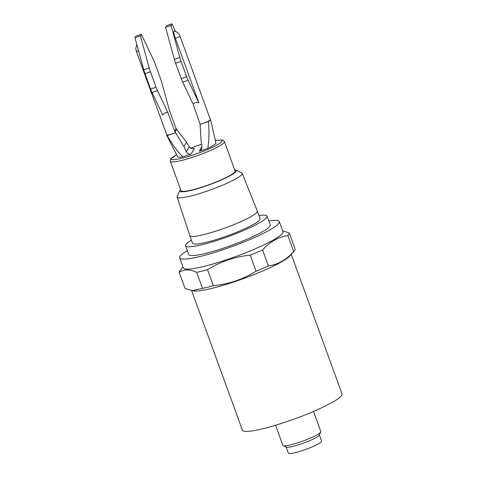 <?xml version="1.0" encoding="UTF-8"?>
<svg xmlns="http://www.w3.org/2000/svg" width="477" height="477" viewBox="0 0 477 477"><rect width="100%" height="100%" fill="white"/><g stroke="black" fill="none" stroke-linecap="round" stroke-linejoin="round"><path stroke-width="0.72" d="M191.629 290.648L242.405 430.153A53.007 7.286 -20 0 0 290.839 420.255A53.007 7.286 -20 0 0 341.812 395.171A53.007 7.286 -20 0 0 342.027 393.895L291.25 254.396M282.664 230.802L289.235 232.955L295.078 249.006A58.474 8.037 160 0 1 294.78 250.157A58.474 8.037 160 0 1 294.065 251.152L290.088 255.738A53.007 7.286 160 0 1 243.628 278.532A53.007 7.286 160 0 1 193.388 290.928L185.058 288.496L179.221 272.445A58.474 8.037 160 0 1 179.513 271.288A58.474 8.037 160 0 1 180.228 270.298L183.043 267.054M294.065 251.152A58.474 8.037 160 0 1 293.659 251.594C286.486 259.649 278.073 264.443 268.42 265.969A58.474 8.037 160 0 1 256.071 271.222C243.127 279.313 228.906 284.149 213.41 285.717A58.474 8.037 160 0 1 202.487 288.376L191.998 290.708M275.545 425.257L282.873 445.399A20.195 2.773 -20 0 0 283.189 445.697A20.195 2.773 -20 0 0 302.645 441.153A20.195 2.773 -20 0 0 320.747 432.073A20.195 2.773 -20 0 0 320.777 432.013A20.195 2.773 -20 0 0 320.824 431.584L313.496 411.448M268.789 220.97A53.007 7.286 160 0 1 279.319 221.608L282.968 231.631A53.007 7.286 160 0 1 282.754 232.907A53.007 7.286 160 0 1 231.774 257.991A53.007 7.286 160 0 1 183.347 267.889L179.698 257.866A53.007 7.286 160 0 1 179.912 256.59A53.007 7.286 160 0 1 187.354 250.616M289.235 232.955A58.474 8.037 160 0 1 288.937 234.112A58.474 8.037 160 0 1 287.816 235.543C278.252 237.021 269.839 241.815 262.577 249.924A58.474 8.037 160 0 1 250.228 255.171C234.893 256.686 220.672 261.515 207.567 269.666A58.474 8.037 160 0 1 196.643 272.325C189.673 269.076 183.86 269.111 179.221 272.445M283.189 445.697L286.379 447.146A17.667 2.427 -20 0 0 303.402 443.175A17.667 2.427 -20 0 0 319.238 435.227A17.667 2.427 -20 0 0 319.262 435.173A17.667 2.427 -20 0 0 319.286 435.125M279.319 221.608A53.007 7.286 160 0 1 279.105 222.884A53.007 7.286 160 0 1 228.131 247.968A53.007 7.286 160 0 1 179.698 257.866M286.158 447.044L288.382 453.15A17.667 2.427 -20 0 0 304.523 449.853A17.667 2.427 -20 0 0 321.516 441.487A17.667 2.427 -20 0 0 321.587 441.064L319.369 434.958M258.916 215.55A43.329 5.957 160 0 1 267.037 216.147L270.226 224.917A43.329 5.957 160 0 1 270.054 225.961A43.329 5.957 160 0 1 228.382 246.466A43.329 5.957 160 0 1 188.791 254.557L185.601 245.786A43.329 5.957 160 0 1 185.774 244.743A43.329 5.957 160 0 1 191.438 240.11M267.037 216.147A43.329 5.957 160 0 1 266.858 217.19A43.329 5.957 160 0 1 225.186 237.695A43.329 5.957 160 0 1 185.601 245.786M257.121 211.895A35.9 4.937 160 0 1 222.598 228.882A35.9 4.937 160 0 1 189.792 235.59A35.9 4.937 160 0 1 189.786 235.566L192.577 243.246A35.9 4.937 160 0 0 225.382 236.538A35.9 4.937 160 0 0 259.911 219.551A35.9 4.937 160 0 0 260.054 218.687L257.27 211.031A35.9 4.937 160 0 1 257.121 211.895M234.72 169.919A29.973 4.12 160 0 1 235.775 170.158L241.648 172.829A34.624 4.758 160 0 1 242.185 173.312A34.624 4.758 160 0 1 242.048 174.165A34.624 4.758 160 0 1 208.682 190.579A34.624 4.758 160 0 1 177.104 197.001A34.624 4.758 160 0 1 177.2 196.285L179.984 190.46A29.973 4.12 160 0 1 180.032 190.377A29.973 4.12 160 0 1 180.64 189.602M235.775 170.158A29.973 4.12 160 0 1 236.121 171.315A29.973 4.12 160 0 1 205.337 186.179A29.973 4.12 160 0 1 179.984 190.46M224.411 141.597L235.113 171.004A28.775 3.953 160 0 1 235 171.696A28.775 3.953 160 0 1 207.328 185.314A28.775 3.953 160 0 1 181.033 190.687L170.331 161.28A28.775 3.953 160 0 0 196.625 155.907A28.775 3.953 160 0 0 224.297 142.295A28.775 3.953 160 0 0 224.411 141.597L223.033 140.202L222.002 139.916L215.33 140.482M191.217 153.982C189.136 154.494 187.539 153.785 186.424 151.847L183.961 146.66L174.648 131.109L167.928 112.644L157.482 90.678A8.055 1.234 -108.8 0 1 156.039 87.19L150.434 71.8A8.055 1.234 -108.8 0 1 149.2 67.931L140.417 35.9L141.317 34.261L153.558 59.983A8.055 1.234 -108.8 0 1 154.995 63.477L160.6 78.866A8.055 1.234 -108.8 0 1 161.834 82.73L169.335 110.08L176.055 128.546L186.424 142.164L189.244 146.713C190.49 148.401 192.159 148.979 194.252 148.442L191.217 153.982L182.804 156.838A20.314 2.79 160 0 1 177.718 156.826L166.676 135.241A23.307 3.202 160 0 1 166.694 134.741M202.487 288.376L196.643 272.325M213.41 285.717L207.567 269.666M256.071 271.222L250.228 255.171M268.42 265.969L262.577 249.924M293.659 251.594L287.816 235.543M242.185 173.312L257.258 211.013A35.9 4.937 160 0 1 257.27 211.031M210.136 118.928A23.307 3.202 160 0 1 210.47 119.298L215.89 142.933A20.314 2.79 160 0 1 207.733 148.365L199.32 151.227L201.974 146.385M182.804 156.838C177.736 151.865 172.525 144.781 167.159 135.587A23.307 3.202 160 0 1 166.676 135.241M175.53 132.743L167.159 135.587M210.47 119.298A23.307 3.202 160 0 1 210.363 119.805A23.307 3.202 160 0 1 208.467 121.552C209.29 132.29 209.045 141.228 207.733 148.365M208.467 121.552L200.101 124.396L201.091 140.84L202.004 146.552L201.527 149.349L199.32 151.227M175.578 132.654A7.483 1.026 160 0 1 173.008 133.602A7.483 1.026 160 0 1 166.717 134.806L136.231 51.051L135.784 48.278L136.857 44.623M186.424 142.164L183.961 146.66M179.907 35.87A7.483 1.026 160 0 1 179.877 36.049A7.483 1.026 160 0 1 175.453 38.524A6.636 1.02 -108.8 0 1 174.057 31.041C177.021 31.738 178.976 33.348 179.907 35.87L210.393 119.626A7.483 1.026 160 0 1 210.363 119.805A7.483 1.026 160 0 1 202.624 123.537A7.483 1.026 160 0 1 200.149 124.3L200.101 124.396M175.453 38.524L198.885 102.913C196.476 102.132 194.55 102.519 193.119 104.081L200.149 124.3M167.928 112.644C165.614 112.351 163.909 113.198 162.812 115.172L152.038 92.532A8.055 1.234 71.2 0 1 150.595 89.038L144.996 73.649A8.055 1.234 71.2 0 1 143.756 69.779L134.973 37.749L135.873 36.109L141.317 34.261M175.566 31.446L171.953 23.85L166.509 25.698L165.608 27.338L174.391 59.375A8.055 1.234 71.2 0 0 175.625 63.238L181.23 78.627A8.055 1.234 71.2 0 0 182.667 82.122L193.119 104.081M198.885 102.913L188.111 80.273L182.667 82.122M171.953 23.85L171.052 25.49L179.835 57.52A8.055 1.234 71.2 0 0 181.069 61.39L186.674 76.779A8.055 1.234 71.2 0 0 188.111 80.273M140.417 35.9L134.973 37.749M171.052 25.49L165.608 27.338M215.336 140.518L221.358 140.053L222.097 141.234C221.501 142.259 219.509 143.684 216.117 145.521C210.017 148.943 200.221 152.783 186.716 157.052C174.898 160.111 169.818 160.57 171.482 158.436L176.591 154.626M190.77 148.138L201.634 144.227M186.424 151.847L189.244 146.713M175.119 132.004L176.514 129.458M138.598 50.967A7.483 1.026 160 0 1 136.231 51.051M174.648 131.109L176.055 128.546M157.482 90.678L152.038 92.532M156.039 87.19L150.595 89.038M150.434 71.8L144.996 73.649M149.2 67.931L143.756 69.779M186.674 76.779L181.23 78.627M181.069 61.39L175.625 63.238M179.835 57.52L174.391 59.375M201.628 144.209L190.746 148.126M176.573 154.59L171.798 157.744L170.551 159.211L170.331 161.28M177.104 197.001L189.786 235.566M319.262 435.173L320.777 432.013"/></g></svg>
